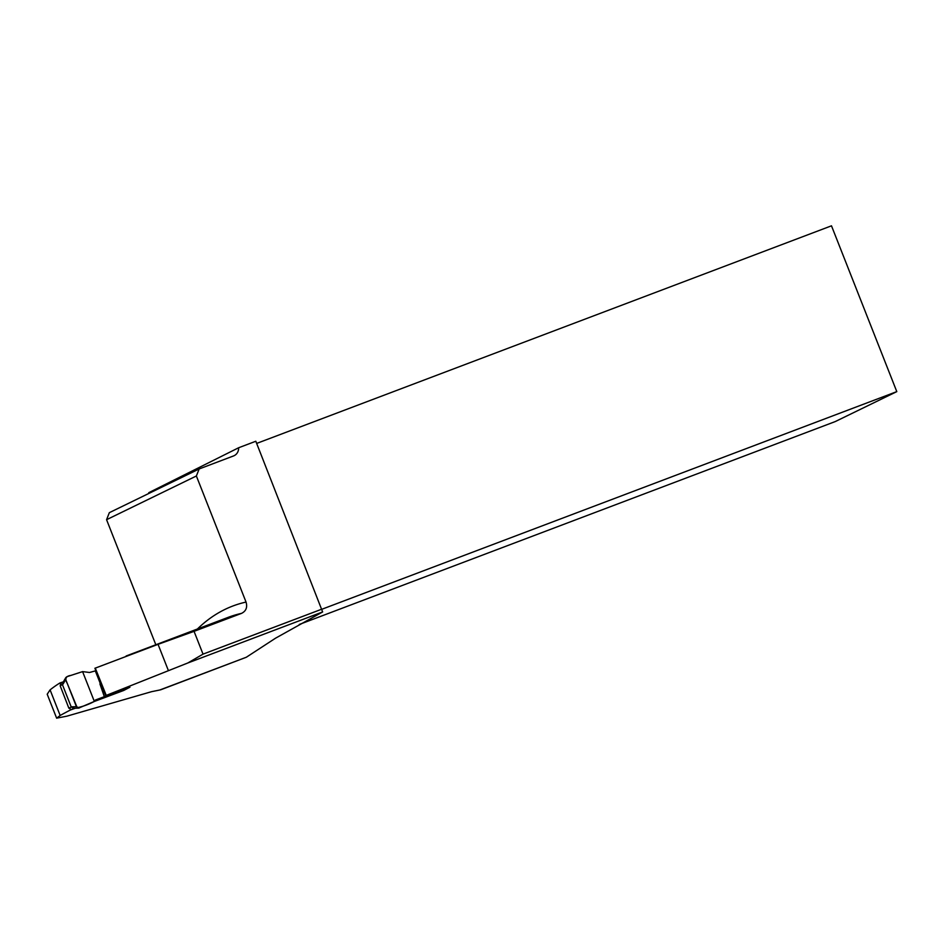 <?xml version="1.0" encoding="UTF-8"?>
<svg xmlns="http://www.w3.org/2000/svg" width="944" height="944" viewBox="0 0 944 944"><rect width="100%" height="100%" fill="white"/><g stroke="black" fill="none" stroke-linecap="round" stroke-linejoin="round"><path stroke-width="1.42" d="M148.668 493.523A8.956 8.272 -115.9 0 0 148.774 492.685L238.62 447.763L255.812 441.249L322.636 611.948L275.518 638.203L246.337 657.236L159.76 690.005L151.512 691.692L66.835 716.177L56.711 718.148L60.156 715.481L50.079 689.875L47.247 694.147M75.343 708.236L70.411 709.994A2767.56 1059.097 -110.7 0 0 60.156 715.481M129.552 687.409L123.735 690.453L93.562 701.758M94.341 701.427L78.647 708.13L73.986 708.283L71.862 706.82L76.429 706.678L65.726 679.515L65.82 677.58L66.882 676.718L82.588 671.609L94.341 701.427L95.427 699.988L129.93 687.208M168.374 670.523L158.049 644.339L94.907 668.269L105.716 695.61L187.809 662.983L203.031 654.133L194.051 631.347L241.593 613.352A647.383 247.741 -110.7 0 0 228.342 617.293L126.118 655.997M246.337 657.236L160.834 689.745A57.1 1.841 -21.5 0 0 159.76 690.005M197.402 629.011A656.34 251.175 69.3 0 1 246.042 602.06L196.376 475.988L199.172 468.956L109.351 512.663L106.566 519.696L155.819 644.752M63.283 681.851L59.92 682.96A647.383 247.741 -110.7 0 0 50.079 689.875M158.049 644.339L194.051 631.347M60.251 683.81L59.92 682.96M299.26 624.468L835.228 421.579L896.8 391.618L831.487 225.817L256.674 443.42M196.376 475.988L106.566 519.696M246.042 602.06C247.588 607.299 246.101 611.063 241.593 613.352M95.261 668.081L106.224 695.339M896.8 391.618L321.975 609.222M199.172 468.956L233.51 455.952A8.956 8.272 64.1 0 0 234.147 455.681A8.956 8.272 64.1 0 0 238.62 447.763M82.588 671.609L70.812 675.444C65.761 676.116 64.593 678.807 67.307 683.515L77.219 707.729C83.001 706.513 88.701 704.413 94.341 701.427L82.588 671.609L89.538 672.482L95.344 670.889M129.788 687.303L94.683 700.967M74.989 708.248L71.319 709.605L68.841 708.142L71.862 706.82M63.142 681.934L62.398 684.565L71.272 707.08L74.069 708.413L71.319 709.605M65.809 677.615L63.154 682.182L63.047 684.117L60.18 685.816L68.841 708.142M76.429 706.678L79.213 707.988M60.18 685.816L61.171 683.102M322.636 611.948L187.809 662.983M321.939 609.116L203.031 654.133M122.189 690.583L129.753 687.315M65.726 679.515L63.047 684.117M56.64 718.183L47.2 694.218M95.379 670.889L96.949 675.043M96.89 674.913L95.356 670.995M104.371 696.601L99.922 683.94L104.336 696.637M103.51 691.74L95.497 671.337M63.213 681.898L60.817 683.232"/></g></svg>
